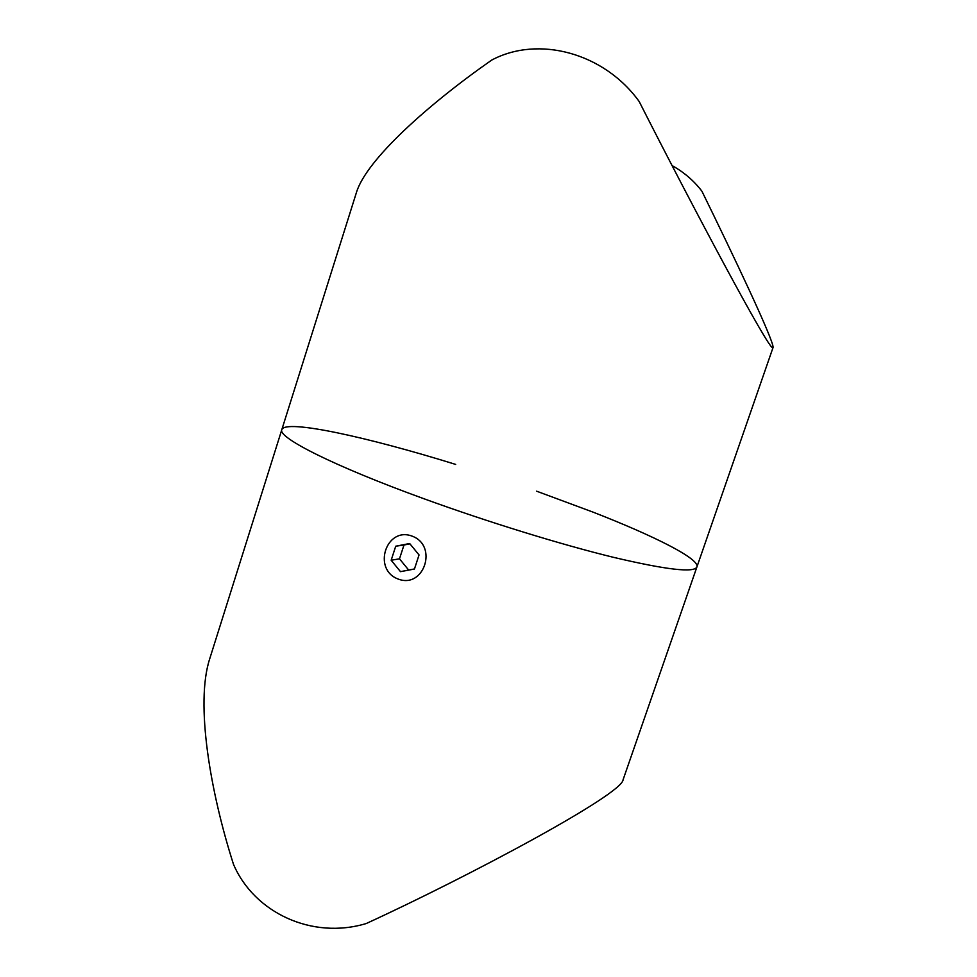 <?xml version="1.0" encoding="UTF-8"?>
<svg xmlns="http://www.w3.org/2000/svg" width="977" height="977" viewBox="0 0 977 977"><rect width="100%" height="100%" fill="white"/><g stroke="black" fill="none" stroke-linecap="round" stroke-linejoin="round"><path stroke-width="1.47" d="M672.127 165.601C684.022 172.257 693.951 180.794 701.913 191.211C732.872 254.338 774.077 341.046 773.063 347.482L772.685 347.665C769.265 350.645 693.218 208.064 639.178 101.523C604.14 52.782 538.29 35.209 491.712 60.073C428.61 104.099 366.216 159.764 356.385 192.652L281.828 429.624C277.285 437.293 332.998 465.773 424.238 498.856C487.877 522.011 561.164 544.58 613.532 557.342C666.522 569.835 694.317 573.023 696.931 566.904C694.317 573.023 666.522 569.835 613.532 557.342C561.164 544.58 487.877 522.011 424.238 498.856C332.998 465.773 277.285 437.293 281.828 429.624C285.528 419.011 367.621 437.085 455.673 464.417M412.086 536.117C386.123 526.298 372.164 569.42 398.091 579.019C424.018 589.18 438.331 545.63 412.086 536.117M391.166 560.248L400.485 571.655L414.443 569.029L419.048 554.936L409.668 543.517L395.734 546.204L391.166 560.248L399.483 558.82L408.667 570.043L414.468 568.944M409.949 543.847L403.99 545.007L399.483 558.82M403.99 545.007L395.734 546.204M408.667 570.043L400.485 571.655M281.828 429.624L209.652 658.999C195.156 703.77 210.434 792.408 233.515 864.401C254.325 912.921 312.371 939.862 366.29 923.509C469.021 876.332 622.471 794.301 623.082 779.744L696.931 566.904C699.654 558.734 654.236 536.007 593.308 512.229L536.605 491.187M773.063 347.482L696.931 566.904"/></g></svg>
